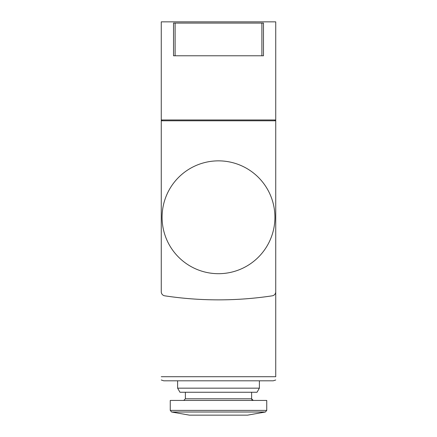 <?xml version="1.0" encoding="UTF-8"?>
<svg xmlns="http://www.w3.org/2000/svg" width="437" height="437" viewBox="0 0 437 437"><rect width="100%" height="100%" fill="white"/><g stroke="black" fill="none" stroke-linecap="round" stroke-linejoin="round"><path stroke-width="0.66" d="M275.736 119.973L161.264 119.973L161.264 21.85L275.736 21.85L275.736 120.787L161.264 120.787L161.264 250.8M161.264 376.721C161.264 381.534 161.264 381.534 161.264 376.721L275.736 376.721C275.736 381.534 275.736 381.534 275.736 376.721L275.736 250.8M161.264 119.973L161.264 291.774A4.086 4.086 0 0 0 164.738 295.822A359.777 359.777 0 0 0 272.262 295.822A4.086 4.086 0 0 0 275.736 291.774L275.736 120.787M175.111 23.079L263.473 23.079L263.473 55.783L173.527 55.783L173.527 23.079L175.111 23.079L175.111 55.783M163.717 380.807L161.264 379.988L163.717 380.807L273.283 380.807L275.736 379.988L273.283 380.807M177.619 380.807L259.381 380.807L259.381 388.165L177.619 388.165L177.619 380.807M259.381 388.165L257.022 392.257L179.978 392.257L177.619 388.165M251.614 392.257L251.614 398.795L185.386 398.795L183.748 400.434L185.386 398.795L185.386 392.257M253.252 400.434L251.614 398.812M266.745 400.434L170.255 400.434L170.255 410.398L171.61 412.009L265.39 412.009L266.745 410.398L170.255 410.398L171.61 412.009L189.44 415.15L247.56 415.15L265.39 412.009L266.745 410.398L266.745 400.434M162.083 120.787L162.083 119.973M274.917 120.787L274.917 119.973M162.083 217.271A56.417 56.417 0 0 0 218.5 273.693A56.417 56.417 0 0 0 274.917 217.271A56.417 56.417 0 0 0 218.5 160.854A56.417 56.417 0 0 0 162.083 217.271M261.889 23.079L261.889 55.783M251.663 399.194L251.947 399.784M252.362 400.166L253.034 400.418"/></g></svg>
